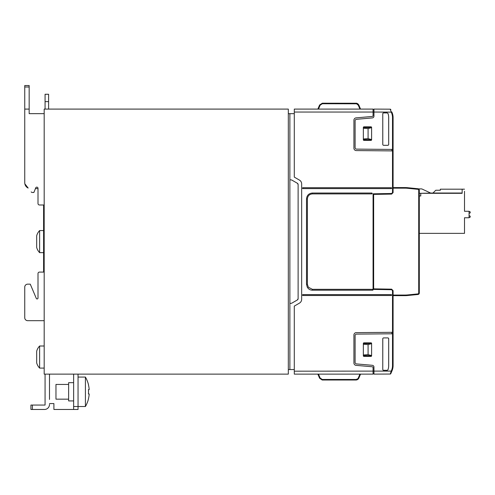 <?xml version="1.0" encoding="UTF-8"?>
<svg xmlns="http://www.w3.org/2000/svg" width="495" height="495" viewBox="0 0 495 495"><rect width="100%" height="100%" fill="white"/><g stroke="black" fill="none" stroke-linecap="round" stroke-linejoin="round"><path stroke-width="0.74" d="M372.63 290.2A0.439 0.439 0 0 0 373.069 289.761A0.439 0.439 0 0 0 372.63 289.315L312.407 289.315L308.336 287.224L307.401 284.309L307.401 198.91C307.692 195.871 309.363 194.201 312.407 193.904L371.745 193.904A0.439 0.439 0 0 0 372.184 193.465A0.439 0.439 0 0 0 371.745 193.019L312.407 193.019C308.831 193.366 306.869 195.327 306.516 198.91L306.516 284.309L307.29 287.224C308.459 289.13 310.161 290.126 312.407 290.2L372.63 290.2L372.63 289.761L373.069 289.761M302.538 188.162A0.439 0.439 0 0 0 302.983 188.601L391.18 188.601A0.439 0.439 0 0 0 391.619 188.162A0.439 0.439 0 0 0 391.18 187.716L302.983 187.716A0.439 0.439 0 0 0 302.538 188.162M302.983 295.503A0.439 0.439 0 0 1 302.538 295.057A0.439 0.439 0 0 1 302.983 294.618L391.18 294.618A0.439 0.439 0 0 1 391.619 295.057A0.439 0.439 0 0 1 391.18 295.503L302.983 295.503L302.983 294.618M44.185 346.005L39.631 346.005L39.631 368.094A11.781 11.781 0 0 1 36.68 362.866L36.68 351.233A11.781 11.781 0 0 1 39.631 346.005M44.185 368.094L39.631 368.094M73.637 382.672L68.626 382.672L68.626 400.925L73.637 400.925M85.412 406.525A29.446 29.446 0 0 0 88.512 398.821L88.438 398.772A29.366 29.366 180 0 0 89.199 393.971L88.438 393.971A28.611 28.611 180 0 0 88.512 392.634L88.512 390.963A28.611 28.611 180 0 0 88.438 389.627L89.199 389.627A29.366 29.366 180 0 0 88.438 384.825L88.512 384.776A29.446 29.446 0 0 0 85.412 377.072L85.412 406.525L78.049 406.525L78.049 374.127M85.412 377.072L78.049 377.072M68.626 384.436L55.966 384.436L55.966 399.162L68.626 399.162M43.597 230.565L39.631 230.565L39.631 252.654A11.781 11.781 0 0 1 36.68 247.426L36.68 235.793A11.781 11.781 0 0 1 39.631 230.565M43.597 252.654L39.631 252.654M288.319 109.092L288.319 374.127L44.185 374.127L44.185 109.092L288.319 109.092M27.695 320.68L44.185 320.68L27.695 320.68A2.945 2.945 0 0 1 24.75 317.734L24.75 287.106A2.945 2.945 0 0 1 27.695 284.161L30.269 284.161L27.695 284.161M38.004 298.058A0.885 0.885 0 0 1 36.302 298.405A0.885 0.885 0 0 0 38.004 298.058L38.004 273.562A1.473 1.473 0 0 1 39.476 272.089L43.597 272.089L39.476 272.089M44.185 113.658L29.168 113.658L29.168 109.092L24.75 109.092L24.75 182.711A5.891 5.891 0 0 0 24.855 183.824L28.159 188.057A5.891 5.891 0 0 1 24.855 183.824M39.476 204.992L43.597 204.992L39.476 204.992A1.473 1.473 0 0 1 38.004 203.519L38.004 188.335A1.176 1.176 0 0 0 35.733 187.89L33.877 192.475L32.336 192.475A1.473 1.473 0 0 1 31.173 191.912M43.597 204.992L43.597 272.089M36.302 298.405L30.269 284.161M24.75 287.106L24.75 317.734M45.07 94.267L45.07 101.63L48.603 101.63L48.603 94.267L45.07 94.267L48.603 94.267M29.168 85.53L24.75 85.53L29.168 85.53L24.75 85.53L29.168 85.53L29.168 109.092M24.75 85.53L24.75 109.092M45.07 109.092L45.07 101.63M48.603 101.63L48.603 109.092M35.442 188.601L38.004 188.601L38.004 203.519M49.488 399.453L49.488 374.127M49.488 386.496L49.488 379.727M73.637 374.127L73.637 409.47L78.049 409.47L78.049 406.525L73.637 406.525M32.404 405.052L30.931 405.052L30.931 409.47L44.482 409.47L32.404 409.47L32.404 405.052L45.07 405.052L45.07 374.127M49.488 404.464A5.006 5.006 0 0 1 44.482 409.47M45.07 379.727L45.07 386.496M45.07 399.453L45.07 405.052M78.049 409.47L53.906 409.47L53.906 403.58L49.488 403.58M419.302 233.362L464.508 233.362L464.508 217.757L469.074 217.757L469.074 211.278L464.508 211.278L464.508 191.256M440.358 189.189L440.358 190.247L440.358 189.189L464.508 189.189M462.151 189.189L462.151 193.316L420.775 193.316L420.775 195.964L419.302 195.964M469.662 215.87L469.074 215.746L469.662 215.87A0.736 0.736 0 0 1 470.25 216.587L470.25 216.723A0.736 0.736 0 0 1 469.514 217.46L469.074 217.46M469.514 211.575L469.074 211.575L469.514 211.575A0.736 0.736 0 0 1 470.25 212.312L470.25 212.448A0.736 0.736 0 0 1 469.662 213.166L469.074 213.289M464.508 217.757L464.508 219.229M464.508 231.01L464.508 233.362M464.508 197.041L464.508 211.278M462.151 193.019L432.995 193.019L435.779 190.241L440.358 190.247L436.089 190.247M432.995 193.019L420.775 193.316M418.516 188.898L421.431 188.898A1.473 1.473 0 0 1 422.056 189.034L430.935 193.174A1.473 1.473 0 0 0 431.386 193.304L419.302 193.31M419.302 190.198L419.302 293.021A1.473 1.473 0 0 1 417.978 294.488L407.806 295.503A29.446 29.446 0 0 1 404.879 295.651L393.092 295.651L393.092 290.664L391.619 289.167L373.657 288.851L373.657 194.411L391.619 194.096L393.092 192.598L393.092 187.574L404.879 187.574A29.446 29.446 0 0 1 407.806 187.716L417.978 188.737A1.473 1.473 0 0 1 419.302 190.198L418.714 190.198A0.885 0.885 0 0 0 417.916 189.319L407.75 188.304A28.859 28.859 0 0 0 404.879 188.162L404.879 187.574M356.567 334.106A1.473 1.473 0 0 0 355.107 335.573A1.473 1.473 0 0 1 356.567 334.106L392.504 333.791L392.504 332.318L393.092 332.312L393.092 295.651M393.092 187.574L393.092 150.907L392.504 150.901L392.504 192.586L393.092 191.992M372.265 366.77A0.885 0.885 0 0 1 373.069 367.649A0.885 0.885 0 0 0 372.265 366.77L356.078 365.353A2.357 2.357 0 0 1 353.925 363.008L353.925 334.991A2.357 2.357 0 0 1 356.264 332.634L392.504 332.318L392.498 333.791L393.092 333.785L393.092 365.545A13.254 13.254 0 0 1 392.04 370.724L390.784 373.688A0.588 0.588 0 0 1 390.246 374.047L391.242 371.095L391.786 371.324L390.784 373.688A0.588 0.588 0 0 1 390.246 374.047L373.954 374.127L373.954 367.061A1.77 1.77 0 0 0 372.339 365.304L356.45 363.912A1.473 1.473 0 0 1 355.107 362.445L355.107 335.573M356.45 363.912A1.473 1.473 0 0 1 355.107 362.445M371.009 342.843L363.943 342.843A0.588 0.588 0 0 0 363.349 343.431L363.349 355.8A0.588 0.588 0 0 0 363.943 356.388L371.009 356.388A0.588 0.588 0 0 0 371.596 355.8L371.596 343.431A0.588 0.588 0 0 0 371.009 342.843M388.674 338.79A0.885 0.885 -45 0 0 387.795 337.906L383.668 337.906A0.885 0.885 -135 0 0 382.771 338.778L382.771 369.431L382.79 338.79A0.885 0.885 -135 0 1 383.668 337.906L387.795 337.906A0.885 0.885 -45 0 1 388.693 338.778L388.674 365.545A13.254 13.254 0 0 1 388.012 369.697A13.266 13.266 0 0 0 388.693 365.545L388.693 338.778M387.17 370.303L388.012 369.697L387.183 370.316L383.668 370.303A0.885 0.885 135 0 1 382.79 369.418M383.668 370.303L387.183 370.316M383.656 370.316A0.885 0.885 135 0 1 382.771 369.431M294.296 112.037L373.069 112.037L373.069 109.092L294.296 109.092L294.296 177.117L299.45 180.093A4.418 4.418 0 0 1 301.659 183.917L301.659 299.302A4.418 4.418 0 0 1 299.45 303.126L294.296 306.102L294.296 374.127L373.069 374.127L373.069 367.649M373.954 373.539L373.069 373.539M319.591 378.223L317.852 374.127L319.591 378.223L322.183 380.018L319.591 378.223L320.135 378.032L322.301 379.467L356.103 379.467L356.103 380.018L322.183 380.018L319.591 378.223L322.301 380.018L322.301 379.467M297.384 299.939L298.12 298.664A1.473 1.473 0 0 1 297.384 299.939L291.679 303.237L289.878 303.454L289.878 369.567L288.319 369.573M289.878 369.567L294.296 369.542M363.349 344.223L368.082 344.588L371.596 343.641M363.349 355.002L368.082 354.637L371.596 355.583M371.596 355.676L363.349 355.676M363.349 343.555L371.596 343.555M392.999 367.148L393.092 365.545L392.999 367.148M356.579 379.981L357.805 379.479L356.103 380.018L357.805 379.479L358.813 378.223L357.805 379.479L356.579 379.981M356.103 379.467L357.805 378.749L358.275 378.032L358.813 378.223L357.805 379.479L358.665 378.526L360.552 374.127L358.813 378.223M392.504 149.428L393.092 149.434L393.092 117.674A13.254 13.254 0 0 0 392.04 112.501L391.786 111.895L391.242 112.124L391.502 112.73A12.666 12.666 0 0 1 392.504 117.674L392.504 149.428L356.567 149.119A1.473 1.473 0 0 1 355.107 147.646L355.107 120.774A1.473 1.473 0 0 1 356.45 119.307L372.339 117.921A1.77 1.77 0 0 0 373.954 116.158L373.954 112.037L391.242 112.124L390.246 109.178L373.954 109.092L373.954 112.037L373.069 112.037L373.069 115.57A0.885 0.885 0 0 1 372.265 116.449L356.078 117.866A2.357 2.357 0 0 0 353.925 120.211L353.925 148.234A2.357 2.357 0 0 0 356.264 150.585L392.504 150.901L392.504 149.428L392.498 150.901M393.092 291.233L391.619 289.73L373.069 289.408L373.069 193.811L391.619 193.489L392.504 192.586M393.092 333.785L393.092 332.312M298.12 184.555A1.473 1.473 0 0 0 297.384 183.28L298.12 184.555L298.12 298.664M289.878 303.454L289.878 179.765L291.679 179.982L297.384 183.28M289.878 179.765L289.878 113.658L288.319 113.646M289.878 113.658L294.296 113.677M393.092 149.434L393.092 150.907M372.265 116.449A0.885 0.885 0 0 0 373.069 115.57M371.009 140.382L363.943 140.382A0.588 0.588 0 0 1 363.349 139.794L363.349 127.425A0.588 0.588 0 0 1 363.943 126.831L371.009 126.831A0.588 0.588 0 0 1 371.596 127.425L371.596 139.794A0.588 0.588 0 0 1 371.009 140.382M388.674 144.429A0.885 0.885 45 0 1 387.795 145.313L383.668 145.313A0.885 0.885 135 0 1 382.771 144.447L382.771 113.788L382.79 144.429A0.885 0.885 135 0 0 383.668 145.313L387.795 145.313A0.885 0.885 45 0 0 388.693 144.447L388.674 117.674A13.254 13.254 0 0 0 388.012 113.528L387.17 112.922L383.668 112.922A0.885 0.885 -135 0 0 382.79 113.8M383.668 112.922L383.656 112.903A0.885 0.885 -135 0 0 382.771 113.788M383.656 112.903L387.17 112.922M388.012 113.528L387.183 112.903M388.018 113.51A13.266 13.266 0 0 1 388.693 117.674L388.693 144.447M373.954 109.68L373.069 109.68M390.852 109.698L390.784 109.537A0.588 0.588 0 0 0 390.246 109.178A0.588 0.588 0 0 1 390.784 109.537L390.858 109.717M390.246 109.178L373.954 109.092M317.852 109.092L319.591 104.996L320.135 105.188L322.301 103.752L356.579 103.802L358.275 105.188L359.933 109.092L317.852 109.092L319.591 104.996L322.301 103.201L319.591 104.996L322.301 103.201L319.591 104.996L317.852 109.092L294.296 109.092M303.064 109.092L303.652 109.092M373.069 109.092L371.3 109.092M359.933 109.092L360.552 109.092L358.813 104.996L357.805 103.74L356.579 103.238L322.301 103.201L322.301 103.752M363.349 128.217L368.082 128.582L371.596 127.636M363.349 138.996L368.082 138.631L371.596 139.578M371.596 127.549L363.349 127.549M363.349 139.664L371.596 139.664M392.999 116.071L393.092 117.674L392.999 116.071M358.275 105.188L358.813 104.996L357.805 103.74L358.813 104.996L360.552 109.092L358.813 104.996L357.805 103.74L356.103 103.201L356.579 103.238L356.103 103.201L356.103 103.752M371.745 193.019L371.745 193.904M302.983 188.601L302.983 187.716M391.18 187.716L391.18 188.601M391.18 295.503L391.18 294.618M24.75 87.002L29.168 87.002M393.092 295.057L404.879 295.057A28.859 28.859 0 0 0 407.75 294.915L407.806 295.503M404.879 295.057L404.879 295.651M407.75 188.304L407.806 187.716M417.916 189.319L417.978 188.737M404.879 188.162L393.092 188.162M407.75 294.915L417.916 293.9L417.978 294.488M417.916 293.9A0.885 0.885 0 0 0 418.714 293.021L419.302 293.021M418.714 293.021L418.714 190.198M391.916 333.797L391.916 332.324M294.296 371.182L391.242 371.095L391.502 370.489A12.666 12.666 0 0 0 392.504 365.545L392.504 333.791M392.504 365.545L393.092 365.545M391.502 370.489L392.04 370.724M318.477 374.127L320.135 378.032M368.082 344.588L368.082 354.637M358.275 378.032L359.933 374.127M392.504 290.633L392.504 332.318M312.407 193.019L312.407 193.904M306.516 198.91L307.401 198.91M306.516 284.309L307.401 284.309M312.407 290.2L312.407 289.315M372.63 289.315L372.63 289.761M391.916 149.428L391.916 150.901M392.504 117.674L393.092 117.674M391.502 112.73L392.04 112.501M318.477 109.092L320.135 105.188M368.082 138.631L368.082 128.582"/></g></svg>

